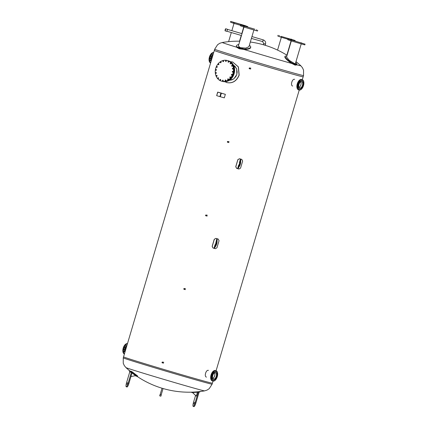 <?xml version="1.0" encoding="UTF-8"?>
<svg xmlns="http://www.w3.org/2000/svg" width="428" height="428" viewBox="0 0 428 428"><rect width="100%" height="100%" fill="white"/><g stroke="black" fill="none" stroke-linecap="round" stroke-linejoin="round"><path stroke-width="0.64" d="M173.345 382.188A41.008 0.562 -163.5 0 1 125.95 367.593L124.291 365.582L123.237 363.206L123.259 357.862A46.336 0.631 -163.5 0 0 176.823 374.372A46.336 0.631 -163.5 0 0 212.111 384.178L209.217 388.678L207.045 390.095L204.557 390.882A41.008 0.562 -163.5 0 1 173.345 382.188M212.245 383.071A46.336 0.631 -163.5 0 1 212.411 383.178A46.336 0.631 -163.5 0 1 177.122 373.371A46.336 0.631 -163.5 0 1 123.558 356.856A46.336 0.631 -163.5 0 1 123.756 356.856M265.05 45.261L263.45 44.785M239.771 41.206A92.999 92.999 0 0 0 222.293 42.495L222.293 42.495A40.965 0.562 16.5 0 0 236.561 47.192L239.247 48.776L243.869 49.423A40.965 0.562 16.5 0 0 291.859 63.488L295.213 65.179L296.625 64.788M296.711 64.815A40.965 0.562 16.5 0 0 300.82 65.757L302.489 67.779L303.554 70.176L303.532 75.558A46.336 0.631 16.5 0 1 268.244 65.752A46.336 0.631 16.5 0 1 214.674 49.241L217.595 44.71L219.789 43.282L222.293 42.495M214.674 49.241L214.305 50.488A46.336 0.631 16.5 0 0 267.869 67.003A46.336 0.631 16.5 0 0 303.163 76.81A46.336 0.631 -163.5 0 1 267.869 67.003A46.336 0.631 -163.5 0 1 214.305 50.488A46.336 0.631 -163.5 0 1 214.642 50.509M206.462 377.095C203.921 376.619 206.029 369.492 208.452 370.38M292.677 86.044C290.13 85.568 292.244 78.442 294.662 79.33M233.447 65.083L235.111 66.442L236.631 68.978L237.166 72.086L236.807 74.424L235.833 76.58L233.699 78.88L231.757 79.929L229.264 80.368M302.869 76.644A46.336 0.631 -163.5 0 1 303.163 76.81L303.532 75.558M213.021 381.113L212.411 383.178A46.336 0.631 -163.5 0 1 177.122 373.371A46.336 0.631 -163.5 0 1 123.558 356.856L123.259 357.862M229.001 80.528L233.779 78.945L236.877 74.451L236.663 68.796L233.297 64.81M226.872 82.593C232.495 83.642 236.588 81.159 239.166 75.141L238.412 66.907L232.688 61.99M230.43 61.723L232.639 61.974L238.31 66.88L239.065 75.109C236.486 81.127 232.393 83.615 226.776 82.567L224.951 81.721M227.043 82.641L226.776 82.567M130.684 372.167A93.32 93.32 0 0 1 130 371.611L129.213 370.948L129.449 370.659A92.93 18.474 129.4 0 0 131.444 371.381L132.776 372.253A92.716 90.645 -69.9 0 0 136.901 375.415L137.698 376.137L137.42 376.447A93.053 18.5 129.4 0 1 135.43 375.72A93.053 18.5 129.4 0 1 135.425 375.714M129.433 370.637L129.213 370.948A93.315 18.548 -50.6 0 0 131.203 371.681L132.536 372.553A93.101 91.025 110.1 0 0 136.66 375.714L137.42 376.447M126.244 386.762L126.993 386.982A3.996 0.84 -73.7 0 0 128.908 383.435L132.092 372.681L131.343 372.462L128.154 383.215A3.996 0.84 106.3 0 1 126.244 386.762A3.996 0.84 106.3 0 1 126.581 382.637L129.764 371.884L132.092 372.681M131.343 372.462L129.764 371.884M127.458 382.621L126.918 384.462L127.458 382.621M130.947 376.544L135.623 375.656A93.32 91.239 -69.9 0 1 132.188 373.077L131.963 373.12M190.984 392.176A93.053 17.521 -96.7 0 0 192.193 392.497L193.766 392.449A93.101 91.025 110.1 0 0 198.961 392.016L200.036 391.85L200.004 391.54M193.199 406.381L193.948 406.6A3.996 0.84 -73.7 0 0 195.864 403.058L199.047 392.305L198.308 392.085L195.114 402.834A3.996 0.84 106.3 0 1 193.199 406.381A3.996 0.84 106.3 0 1 193.536 402.256L195.548 395.467M193.868 404.08L194.414 402.24L193.868 404.08M198.426 392.075L199.047 392.305M192.498 392.497L196.302 396.103L192.423 392.503M196.302 396.103L197.319 392.679L196.843 392.23M282.041 36.642L281.474 36.476L282.041 36.642M279.521 35.717L278.954 35.551L279.521 35.717M291.516 39.232L290.949 39.066L291.516 39.232M294.036 40.157L293.469 39.991L294.036 40.157M281.014 36.359L295.106 40.489L281.014 36.359L280.784 37.124L277.825 36.038L278.05 35.273M294.967 40.965L295.106 40.489M287.916 39.215L280.784 37.124M295.737 62.424A7.19 1.589 -144.2 0 1 296.914 64.403L295.513 64.762L292.196 63.109A7.19 1.589 -144.2 0 1 285.176 56.218L284.887 56.624A7.19 1.589 35.8 0 0 291.859 63.488M285.176 56.218A7.19 1.589 -144.2 0 1 286.776 56.245M292.196 63.109A41.19 0.562 -163.5 0 0 296.914 64.403L296.545 65.045M301.237 43.854L295.438 63.435L294.528 63.574L289.307 60.391L286.535 57.052L291.308 40.944M289.579 39.408L288.905 39.205L289.579 39.408M301.574 42.923L300.9 42.72L301.574 42.923M304.094 43.843L303.42 43.64L304.094 43.843M292.099 40.328L291.425 40.13L292.099 40.328M288.001 38.921L305.057 44.138L288.001 38.921L287.776 39.692L290.735 40.778L290.965 40.013M290.735 40.778L304.827 44.908L305.057 44.138M243.869 49.423A7.19 2.408 3.7 0 0 250.69 47.465L250.722 46.984A7.19 2.408 -176.3 0 1 243.837 48.942L239.279 48.284L236.609 46.727A7.19 2.408 -176.3 0 1 236.374 46.047A7.19 2.408 -176.3 0 1 238.819 44.426M236.374 46.047L236.342 46.529A7.19 2.408 3.7 0 0 236.561 47.192M249.321 45.416A7.19 2.408 -176.3 0 1 250.722 46.984M253.895 29.981L248.936 46.716L245.806 48.091L240.317 47.69L238.353 46.005L243.96 27.071M253.718 28.901L254.286 29.061L253.718 28.901M256.238 29.821L256.811 29.987L256.238 29.821M244.244 26.306L244.816 26.472L244.244 26.306M241.724 25.386L242.296 25.546L241.724 25.386M254.751 29.179L240.654 25.049L254.751 29.179M243.618 26.135L243.393 26.9L257.485 31.03L257.709 30.265M243.393 26.9L240.429 25.814L240.654 25.049M246.18 26.135L246.86 26.338L246.18 26.135M234.191 22.62L234.865 22.823L234.191 22.62M231.666 21.694L232.345 21.898L231.666 21.694M243.66 25.209L244.335 25.413L243.66 25.209M247.759 26.616L230.708 21.4L244.8 25.53L247.759 26.616L247.619 27.092M240.568 25.343L233.442 23.251L233.667 22.486M233.442 23.251L230.478 22.165L230.708 21.4M218.441 78.501A0.417 0.348 105.3 0 1 218.585 77.987M216.948 76.136A0.417 0.348 105.3 0 1 217.087 75.628M216.199 73.284A0.417 0.348 105.3 0 1 216.338 72.776M216.263 70.224A0.417 0.348 105.3 0 1 216.402 69.716M217.146 67.25A0.417 0.348 105.3 0 1 217.285 66.741M218.751 64.66A0.417 0.348 105.3 0 1 218.89 64.152M220.928 62.707A0.417 0.348 105.3 0 1 221.067 62.194M223.459 61.573A0.417 0.348 105.3 0 1 223.598 61.065M226.096 61.381A0.417 0.348 105.3 0 1 226.235 60.872M228.584 62.14A0.417 0.348 105.3 0 1 228.723 61.632M230.681 63.783A0.417 0.348 105.3 0 1 230.82 63.274M232.174 66.147A0.417 0.348 105.3 0 1 232.313 65.634M232.923 68.999A0.417 0.348 105.3 0 1 233.062 68.485M232.859 72.059A0.417 0.348 105.3 0 1 232.998 71.546M231.976 75.028A0.417 0.348 105.3 0 1 232.115 74.52M230.371 77.618A0.417 0.348 105.3 0 1 230.51 77.11M228.194 79.576A0.417 0.348 105.3 0 1 228.338 79.068M225.663 80.705A0.417 0.348 105.3 0 1 225.807 80.197M223.025 80.903A0.417 0.348 105.3 0 1 223.165 80.394M220.538 80.143A0.417 0.348 105.3 0 1 220.677 79.629M222.041 81.277A10.705 8.988 -74.7 0 0 222.068 81.283A10.705 8.988 -74.7 0 0 233.56 73.327A10.705 8.988 -74.7 0 0 227.712 60.632A10.705 8.988 -74.7 0 0 227.691 60.626M227.712 60.632L228.349 60.803A10.705 8.988 105.3 0 1 234.196 73.498A10.705 8.988 105.3 0 1 222.704 81.459L222.068 81.283M217.922 78.073A0.417 0.348 105.3 0 1 218.59 78.265A0.417 0.348 105.3 0 1 217.922 78.073M218.569 77.95A0.417 0.348 -74.7 0 0 218.408 78.522M216.424 75.708A0.417 0.348 105.3 0 1 217.092 75.9A0.417 0.348 105.3 0 1 216.424 75.708M217.071 75.585A0.417 0.348 -74.7 0 0 216.916 76.163M215.675 72.856A0.417 0.348 105.3 0 1 216.343 73.049A0.417 0.348 105.3 0 1 215.675 72.856M216.322 72.733A0.417 0.348 -74.7 0 0 216.161 73.311M215.739 69.796A0.417 0.348 105.3 0 1 216.413 69.989A0.417 0.348 105.3 0 1 215.739 69.796M216.386 69.673A0.417 0.348 -74.7 0 0 216.231 70.251M216.621 66.827A0.417 0.348 105.3 0 1 217.29 67.019A0.417 0.348 105.3 0 1 216.621 66.827M217.269 66.704A0.417 0.348 -74.7 0 0 217.108 67.276M218.226 64.232A0.417 0.348 105.3 0 1 218.895 64.43A0.417 0.348 105.3 0 1 218.226 64.232M218.874 64.114A0.417 0.348 -74.7 0 0 218.719 64.687M220.404 62.279A0.417 0.348 105.3 0 1 221.073 62.472A0.417 0.348 105.3 0 1 220.404 62.279M221.051 62.156A0.417 0.348 -74.7 0 0 220.891 62.729M222.935 61.145A0.417 0.348 105.3 0 1 223.603 61.338A0.417 0.348 105.3 0 1 222.935 61.145M223.582 61.027A0.417 0.348 -74.7 0 0 223.421 61.6M225.572 60.953A0.417 0.348 105.3 0 1 226.241 61.145A0.417 0.348 105.3 0 1 225.572 60.953M226.219 60.83A0.417 0.348 -74.7 0 0 226.059 61.407M228.06 61.712A0.417 0.348 105.3 0 1 228.729 61.905A0.417 0.348 105.3 0 1 228.06 61.712M228.707 61.589A0.417 0.348 -74.7 0 0 228.552 62.167M230.157 63.355A0.417 0.348 105.3 0 1 230.826 63.547A0.417 0.348 105.3 0 1 230.157 63.355M230.804 63.232A0.417 0.348 -74.7 0 0 230.644 63.809M231.65 65.719A0.417 0.348 105.3 0 1 232.324 65.912A0.417 0.348 105.3 0 1 231.65 65.719M232.297 65.596A0.417 0.348 -74.7 0 0 232.142 66.169M232.404 68.571A0.417 0.348 105.3 0 1 233.073 68.764A0.417 0.348 105.3 0 1 232.404 68.571M233.046 68.448A0.417 0.348 -74.7 0 0 232.891 69.02M232.334 71.631A0.417 0.348 105.3 0 1 233.003 71.824A0.417 0.348 105.3 0 1 232.334 71.631M232.982 71.508A0.417 0.348 -74.7 0 0 232.821 72.086M231.452 74.6A0.417 0.348 105.3 0 1 232.126 74.793A0.417 0.348 105.3 0 1 231.452 74.6M232.099 74.477A0.417 0.348 -74.7 0 0 231.944 75.055M229.847 77.19A0.417 0.348 105.3 0 1 230.515 77.388A0.417 0.348 105.3 0 1 229.847 77.19M230.494 77.072A0.417 0.348 -74.7 0 0 230.339 77.645M227.675 79.148A0.417 0.348 105.3 0 1 228.343 79.341A0.417 0.348 105.3 0 1 227.675 79.148M228.317 79.025A0.417 0.348 -74.7 0 0 228.161 79.603M225.144 80.282A0.417 0.348 105.3 0 1 225.813 80.475A0.417 0.348 105.3 0 1 225.144 80.282M225.786 80.159A0.417 0.348 -74.7 0 0 225.631 80.732M222.501 80.475A0.417 0.348 105.3 0 1 223.175 80.667A0.417 0.348 105.3 0 1 222.501 80.475M223.149 80.352A0.417 0.348 -74.7 0 0 222.993 80.929M220.013 79.715A0.417 0.348 105.3 0 1 220.682 79.908A0.417 0.348 105.3 0 1 220.013 79.715M220.661 79.592A0.417 0.348 -74.7 0 0 220.506 80.164M215.776 68.186A10.705 8.988 -74.7 0 0 221.549 81.143A10.705 8.988 -74.7 0 0 233.041 73.183A10.705 8.988 -74.7 0 0 227.193 60.487A10.705 8.988 -74.7 0 0 215.776 68.186M227.193 60.487L227.664 60.616A10.705 8.988 105.3 0 1 233.511 73.311A10.705 8.988 105.3 0 1 222.014 81.267L221.549 81.143M217.023 375.201L216.975 375.575M216.921 373.259L217.231 372.82L216.964 373.441M216.552 371.734L216.263 372.018L216.472 371.344L216.552 371.734M215.3 371.21L214.99 371.67L215.3 371.21M213.813 371.932L213.535 372.537L213.813 371.932M212.497 373.714L212.293 374.388L212.497 373.714M211.7 376.073L211.603 376.726L211.7 376.073M211.635 378.379L211.641 378.924L211.635 378.379M212.32 380.01L212.609 379.727L212.4 380.401L212.32 380.01M213.572 380.535L213.888 380.075L213.572 380.535M215.257 379.213L215.134 379.882L215.113 379.358M216.429 377.405L216.268 377.753M213.224 379.978A4.28 2.327 -73 0 1 213.181 379.968A4.28 2.327 -73 0 1 212.192 375.26A4.28 2.327 -73 0 1 215.691 371.777A4.28 2.327 -73 0 1 215.728 371.788M212.267 375.281A4.28 2.327 -73 0 1 215.766 371.798A4.28 2.327 -73 0 1 216.755 376.512A4.28 2.327 -73 0 1 213.262 379.989A4.28 2.327 -73 0 1 212.267 375.281M217.285 376.651A5.43 2.948 -73 0 1 212.85 381.064A5.43 2.948 -73 0 1 211.587 375.094A5.43 2.948 -73 0 1 216.028 370.675A5.43 2.948 -73 0 1 217.285 376.651M212.85 381.064L212.309 380.904A5.43 2.948 -73 0 1 211.052 374.928A5.43 2.948 -73 0 1 215.487 370.514L216.028 370.675M214.578 372.841A3.312 1.798 -73 0 1 214.658 375.886A3.312 1.798 -73 0 1 212.86 378.459M212.775 375.42A3.312 1.798 -73 0 1 215.482 372.729A3.312 1.798 -73 0 1 216.247 376.373A3.312 1.798 -73 0 1 213.545 379.064A3.312 1.798 -73 0 1 212.775 375.42M212.844 378.432A3.274 1.776 107 0 0 214.621 375.928A3.274 1.776 107 0 0 214.551 372.858M297.909 85.022L297.813 85.675L297.909 85.022M297.845 87.328L297.851 87.879L297.845 87.328M298.53 88.965L298.819 88.676L298.616 89.35L298.53 88.965M299.787 89.489L300.098 89.029L299.787 89.489M301.473 88.168L301.344 88.831L301.323 88.307M302.644 86.36L302.484 86.702M303.238 84.156L303.185 84.525M303.131 82.213L303.447 81.769L303.174 82.39M302.767 80.683L302.478 80.967L302.682 80.298L302.767 80.683M301.51 80.159L301.2 80.619L301.51 80.159M300.028 80.881L299.744 81.486L300.028 80.881M298.707 82.663L298.509 83.337L298.707 82.663M299.434 88.928A4.28 2.327 -73 0 1 299.397 88.917A4.28 2.327 -73 0 1 298.407 84.209A4.28 2.327 -73 0 1 301.9 80.726A4.28 2.327 -73 0 1 301.938 80.742M302.971 85.461A4.28 2.327 -73 0 1 299.472 88.944A4.28 2.327 -73 0 1 298.482 84.236A4.28 2.327 -73 0 1 301.981 80.753A4.28 2.327 -73 0 1 302.971 85.461M297.802 84.043A5.43 2.948 -73 0 1 302.238 79.629A5.43 2.948 -73 0 1 303.495 85.6A5.43 2.948 -73 0 1 299.06 90.019A5.43 2.948 -73 0 1 297.802 84.043M299.06 90.019L298.519 89.853A5.43 2.948 -73 0 1 297.262 83.883A5.43 2.948 -73 0 1 301.697 79.464L302.238 79.629M300.788 81.796A3.312 1.798 -73 0 1 300.873 84.835A3.312 1.798 -73 0 1 299.07 87.414M302.462 85.322A3.312 1.798 -73 0 1 299.755 88.013A3.312 1.798 -73 0 1 298.99 84.375A3.312 1.798 -73 0 1 301.697 81.678A3.312 1.798 -73 0 1 302.462 85.322M299.054 87.387A3.274 1.776 107 0 0 300.852 84.83A3.274 1.776 107 0 0 300.761 81.807M124.388 347.456L124.671 346.851L124.388 347.456M125.597 345.46L125.907 345L125.597 345.46M127.132 344.791L127.325 344.128M124.543 353.523L124.741 352.859M123.917 352.046L124.018 351.393L123.917 352.046M123.772 349.863L123.976 349.189L123.772 349.863M127.48 343.609A5.43 2.948 107 0 0 123.221 348.066A5.43 2.948 107 0 0 124.398 354.015M127.432 343.764A5.43 2.948 107 0 0 123.762 348.231A5.43 2.948 107 0 0 124.436 353.886M126.939 345.444A3.756 2.038 107 0 0 124.639 348.472A3.756 2.038 107 0 0 124.933 352.212M126.661 346.37A3.499 1.899 107 0 0 125.334 348.681A3.499 1.899 107 0 0 125.195 351.313M125.746 348.804A3.499 1.899 107 0 0 125.5 350.302A3.499 1.899 107 0 1 126.356 347.408A3.499 1.899 107 0 0 125.746 348.804M210.758 62.472L210.951 61.809M210.132 60.995L210.228 60.343L210.132 60.995M209.988 58.818L210.191 58.144L209.988 58.818M210.603 56.405L210.881 55.8L210.603 56.405M211.812 54.415L212.122 53.949L211.812 54.415M213.342 53.746L213.54 53.083M213.695 52.558A5.43 2.948 107 0 0 209.431 57.02A5.43 2.948 107 0 0 210.613 62.964M213.647 52.714A5.43 2.948 107 0 0 209.971 57.181A5.43 2.948 107 0 0 210.651 62.841M213.149 54.393A3.756 2.038 107 0 0 210.854 57.422A3.756 2.038 107 0 0 211.143 61.161M212.876 55.324A3.499 1.899 107 0 0 211.55 57.63A3.499 1.899 107 0 0 211.411 60.268M212.566 56.362A3.499 1.899 107 0 0 211.962 57.759A3.499 1.899 107 0 0 211.71 59.251A3.499 1.899 107 0 1 211.962 57.759A3.499 1.899 107 0 1 212.566 56.362M218.226 239.07L218.12 239.027A46.336 0.631 -163.5 0 1 215.899 238.38L214.246 239.295L212.149 246.373L213.037 248.031M218.2 239.054L219.045 240.707L216.953 247.78L215.321 248.705A46.657 0.637 -163.5 0 1 213.101 248.053L212.213 246.394L214.31 239.316L215.899 238.38M218.12 239.027L218.178 239.054A46.657 0.637 -163.5 0 1 215.963 238.401M214.615 247.951L216.07 245.501A2.3 0.482 -73.7 0 0 217.039 242.237L217.173 239.316M215.445 244.72L216.643 239.306L216.557 242.098A2.3 0.482 106.3 0 1 215.589 245.362L214.15 247.86L214.984 244.891L215.45 244.725M236.7 168.397L235.807 166.738L237.904 159.66L239.557 158.745A46.657 0.637 16.5 0 0 241.777 159.398L242.644 161.051L240.547 168.129L238.915 169.049A46.657 0.637 16.5 0 1 236.7 168.397L236.582 168.359M241.825 159.414L241.713 159.376A46.336 0.631 16.5 0 1 239.493 158.724L237.84 159.639L235.748 166.717L236.636 168.375M239.391 162.747L240.327 159.478L240.156 162.442A2.3 0.482 106.3 0 1 239.188 165.706L237.743 168.204L238.583 165.24L239.043 165.069L239.691 162.859L239.391 162.747M238.733 164.957L239.091 165.058L238.733 164.957M238.214 168.295L239.664 165.85A2.3 0.482 -73.7 0 0 240.632 162.581L240.766 159.66M249.701 67.961A0.428 0.428 100.9 0 1 250.118 68.469A0.428 0.428 100.9 0 1 249.54 68.79M249.572 68.657A0.3 0.294 100.9 0 1 249.679 68.095M249.267 68.277A0.3 0.294 100.9 0 1 249.61 68.068A0.3 0.294 100.9 0 1 249.834 68.448A0.3 0.294 100.9 0 1 249.497 68.657A0.3 0.294 100.9 0 1 249.267 68.277M249.952 68.48A0.423 0.417 100.9 0 1 249.471 68.774A0.423 0.417 100.9 0 1 249.15 68.245A0.423 0.417 100.9 0 1 249.631 67.95A0.423 0.417 100.9 0 1 249.952 68.48M250.862 68.175L249.781 67.966A0.423 0.417 100.9 0 1 250.102 68.512A0.423 0.417 100.9 0 1 249.62 68.806L250.701 69.02M227.921 141.486A0.428 0.428 100.9 0 1 228.338 142A0.428 0.428 100.9 0 1 227.76 142.315M227.792 142.187A0.3 0.294 100.9 0 1 227.899 141.62M227.487 141.807A0.3 0.294 100.9 0 1 227.83 141.598A0.3 0.294 100.9 0 1 228.054 141.973A0.3 0.294 100.9 0 1 227.717 142.182A0.3 0.294 100.9 0 1 227.487 141.807M228.172 142.01A0.423 0.417 100.9 0 1 227.691 142.305A0.423 0.417 100.9 0 1 227.37 141.77A0.423 0.417 100.9 0 1 227.851 141.475A0.423 0.417 100.9 0 1 228.172 142.01M229.082 141.705L228.001 141.497A0.423 0.417 100.9 0 1 228.322 142.037A0.423 0.417 100.9 0 1 227.84 142.331L228.921 142.551M206.141 215.017A0.428 0.428 100.9 0 1 206.558 215.525A0.428 0.428 100.9 0 1 205.98 215.846M206.012 215.717A0.3 0.294 100.9 0 1 206.119 215.15M205.708 215.332A0.3 0.294 100.9 0 1 206.05 215.124A0.3 0.294 100.9 0 1 206.275 215.503A0.3 0.294 100.9 0 1 205.938 215.712A0.3 0.294 100.9 0 1 205.708 215.332M206.392 215.535A0.423 0.417 100.9 0 1 205.911 215.835A0.423 0.417 100.9 0 1 205.59 215.3A0.423 0.417 100.9 0 1 206.071 215.006A0.423 0.417 100.9 0 1 206.392 215.535M206.071 215.006L206.221 215.033A0.423 0.417 100.9 0 1 206.537 215.568A0.423 0.417 100.9 0 1 206.061 215.862L207.141 216.076M162.576 362.072A0.428 0.428 100.9 0 1 162.998 362.586A0.428 0.428 100.9 0 1 162.421 362.901M162.453 362.773A0.3 0.294 100.9 0 1 162.56 362.206M162.148 362.388A0.3 0.294 100.9 0 1 162.49 362.184A0.3 0.294 100.9 0 1 162.715 362.559A0.3 0.294 100.9 0 1 162.378 362.767A0.3 0.294 100.9 0 1 162.148 362.388M162.833 362.596A0.423 0.417 100.9 0 1 162.351 362.89A0.423 0.417 100.9 0 1 162.03 362.356A0.423 0.417 100.9 0 1 162.512 362.061A0.423 0.417 100.9 0 1 162.833 362.596M163.742 362.291L162.661 362.083A0.423 0.417 100.9 0 1 162.977 362.623A0.423 0.417 100.9 0 1 162.501 362.917L163.582 363.131M184.361 288.547A0.428 0.428 100.9 0 1 184.778 289.055A0.428 0.428 100.9 0 1 184.201 289.371M184.233 289.242A0.3 0.294 100.9 0 1 184.34 288.675M183.928 288.863A0.3 0.294 100.9 0 1 184.27 288.654A0.3 0.294 100.9 0 1 184.495 289.028A0.3 0.294 100.9 0 1 184.158 289.237A0.3 0.294 100.9 0 1 183.928 288.863M184.612 289.066A0.423 0.417 100.9 0 1 184.131 289.36A0.423 0.417 100.9 0 1 183.81 288.825A0.423 0.417 100.9 0 1 184.291 288.531A0.423 0.417 100.9 0 1 184.612 289.066M185.522 288.761L184.441 288.552A0.423 0.417 100.9 0 1 184.757 289.093A0.423 0.417 100.9 0 1 184.281 289.387L184.131 289.36M162.03 388.217L160.158 394.552L161.276 394.884L160.158 394.546M160.067 394.525L159.676 395.841L160.029 395.954L160.885 396.2L161.276 394.884M220.912 93.101L225.358 94.326L224.315 97.846L219.869 96.626L220.912 93.101L217.836 92.159L216.654 95.637L217.836 92.159M225.358 94.326L217.873 92.17M221.865 93.368L217.873 92.164M221.891 93.267L217.745 92.127M216.793 95.685L219.869 96.626M263.75 43.554L265.472 44.063M250.327 42.03A92.999 92.999 0 0 1 263.327 44.747L263.685 43.538L265.531 44.089C265.932 42.056 265.183 40.66 263.29 39.895L262.749 41.741L263.161 39.986M262.69 41.591L251.397 38.413M225.54 29.848L225.107 30.65L225.615 28.911L225.54 29.848M225.144 29.703L225.663 28.74L225.053 30.821L225.144 29.703M225.663 28.74L227.343 29.232L227.252 30.351L226.733 31.314L225.053 30.821M136.66 375.714L136.901 375.415M132.536 372.553L132.776 372.253M131.203 371.681L131.444 371.381M128.908 383.435L128.154 383.215M198.961 392.016L198.924 391.663M193.766 392.449L193.729 392.075M192.193 392.497L192.156 392.144M195.864 403.058L195.114 402.834M243.837 48.942A41.19 0.562 -163.5 0 1 236.609 46.727M217.226 239.332L216.745 239.193M217.039 242.237L216.557 242.098M216.07 245.501L215.589 245.362M214.669 247.962L214.187 247.823M215.498 244.714L215.14 244.613L215.498 244.714M237.786 168.167L238.262 168.311M239.188 165.706L239.664 165.85M240.156 162.442L240.632 162.581M240.343 159.537L240.82 159.676M221.34 93.229L220.297 96.749M125.95 367.593A92.935 92.935 0 0 0 129.427 370.643M137.094 376.394A92.935 92.935 0 0 0 204.557 390.882M212.411 383.178L212.111 384.178M300.82 65.757A92.999 92.999 0 0 0 295.983 61.6M287.06 55.276A92.999 92.999 0 0 0 265.178 45.293M214.305 50.488L123.558 356.856M303.163 76.81L302.318 79.656M299.236 90.062L216.108 370.707M281.356 37.295L277.563 50.097M291.088 40.879L286.856 55.153M234.009 23.417L231.858 30.682M231.313 32.528L228.611 41.644M243.741 27.007L241.793 33.593M241.242 35.438L239.536 41.2M217.215 239.273L216.734 239.134M214.631 248.005L214.15 247.86M237.743 168.204L238.225 168.348M240.327 159.478L240.809 159.617M207.302 215.231L206.221 215.022M185.361 289.606L184.275 289.398M163.063 388.528L161.19 394.857M217.697 92.116L216.654 95.637M265.531 44.089L265.173 45.304M263.29 39.895L251.942 36.567M242.007 33.657L227.412 29.377M241.462 35.503L226.867 31.228M263.685 43.538L262.749 41.741"/></g></svg>
